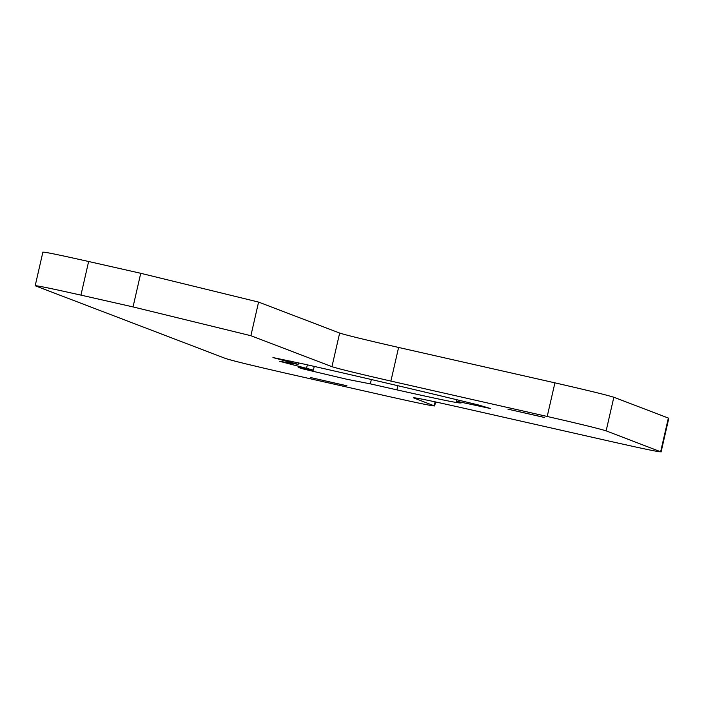 <?xml version="1.0" encoding="UTF-8"?>
<svg xmlns="http://www.w3.org/2000/svg" width="704" height="704" viewBox="0 0 704 704"><rect width="100%" height="100%" fill="white"/><g stroke="black" fill="none" stroke-linecap="round" stroke-linejoin="round"><path stroke-width="1.06" d="M346.87 385.766L310.394 377.511L347.028 385.854M544.412 417.419L507.936 409.165L544.562 417.507M298.522 362.85L298.179 364.373L294.386 363.713C300.423 364.91 299.068 364.434 290.321 362.296L272.941 357.553L303.794 364.038C368.113 378.611 426.237 392.234 478.183 404.906L490.442 408.514L456.218 401.174L456.57 399.652M314.239 366.406L313.377 370.181L308.757 369.345C315.489 370.709 314.75 370.383 306.548 368.35L279.761 361.346L294.386 363.713M456.218 401.174L460.293 402.732C461.903 403.999 440.783 399.714 396.924 389.875L370.348 383.865L371.342 379.518M370.348 383.865L346.773 379.245L303.811 369.116L298.135 367.426L308.757 369.345M460.293 402.732L460.944 403.084M668.36 418.062L613.835 397.241C606.408 394.918 586.775 390.122 554.919 382.844L398.596 347.459L390.896 381.084L547.21 416.469C579.066 423.746 598.708 428.542 606.135 430.866L661.1 451.933L668.8 418.308L668.36 418.062L660.651 451.686C661.663 452.566 646.413 449.469 614.9 442.394L459.052 407.123C428.164 400.198 413.054 397.135 413.732 397.918L434.65 405.988L435.582 401.931M398.596 347.459C366.441 340.12 346.79 335.315 339.654 333.054L331.945 366.678C339.09 368.94 358.732 373.745 390.896 381.084M43.349 252.314C42.293 251.425 57.394 254.496 88.634 261.501L140.738 273.293L258.579 302.086L250.879 335.711L331.945 366.678M258.579 302.086L339.654 333.054M140.738 273.293L133.038 306.918L250.879 335.711M435.098 401.834L434.21 405.742C435.002 406.56 419.91 403.498 388.916 396.554L284.706 372.97C252.657 365.649 233.015 360.853 225.782 358.574L35.64 285.938C34.593 285.05 49.694 288.121 80.934 295.126L133.038 306.918M35.64 285.938L35.2 285.692L42.9 252.067M413.794 397.663L413.318 397.69M290.321 362.296L290.594 361.099M306.548 368.35L307.349 364.839M396.924 389.875L397.874 385.713M613.835 397.241L606.135 430.866M554.919 382.844L547.21 416.469M88.634 261.501L80.934 295.126"/></g></svg>
